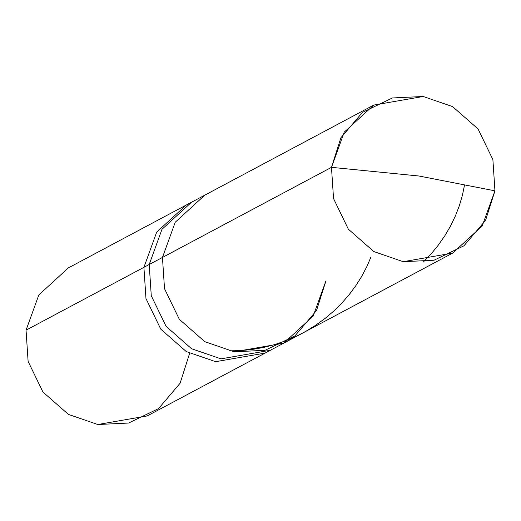 <?xml version="1.0" encoding="UTF-8"?>
<svg xmlns="http://www.w3.org/2000/svg" width="521" height="521" viewBox="0 0 521 521"><rect width="100%" height="100%" fill="white"/><g stroke="black" fill="none" stroke-linecap="round" stroke-linejoin="round"><path stroke-width="0.78" d="M452.664 253.095L482.179 226.042L494.95 190.836L485.533 220.416L463.944 245.808L434.006 260.22L403.215 261.692L373.831 251.565L348.347 229.188L333.538 198.566L331.48 167.339L333.538 198.566L348.347 229.188L373.831 251.565L403.215 261.692L452.664 253.095L147.241 415.921L97.792 424.517L68.407 414.39L42.924 392.013L28.108 361.392L26.05 330.164L143.913 267.332L145.971 298.559L160.787 329.181L186.271 351.558L215.655 361.685L265.104 353.082L215.655 361.685L186.271 351.558L160.787 329.181L145.971 298.559L143.913 267.332L149.208 264.505L151.272 295.739L166.082 326.354L191.565 348.738L220.95 358.858L270.399 350.262L220.95 358.858L191.565 348.738L166.082 326.354L151.272 295.739L149.208 264.505L162.454 257.446L164.512 288.68L179.322 319.295L204.812 341.672L234.196 351.799L283.645 343.202L234.196 351.799L204.812 341.672L179.322 319.295L164.512 288.68L162.454 257.446L164.512 288.68L179.322 319.295L204.812 341.672L234.196 351.799L264.981 350.327L294.919 335.915L316.507 310.529L325.925 280.943L316.507 310.529L294.919 335.915L264.981 350.327L234.196 351.799L204.812 341.672L179.322 319.295L164.512 288.68L162.454 257.446L175.225 222.246L204.74 195.193L175.225 222.246L162.454 257.446L331.48 167.339L340.897 137.759L362.486 112.367L392.424 97.961L423.208 96.483L452.593 106.61L478.076 128.987L492.892 159.608L494.95 190.836L418.995 176.007L331.48 167.339L149.208 264.505L161.979 229.305L191.494 202.252L161.979 229.305L149.208 264.505L143.913 267.332L156.684 232.125L186.199 205.072L156.684 232.125L143.913 267.332L26.05 330.164L38.821 294.958L68.336 267.905L373.759 105.079L344.251 132.132L331.48 167.339L418.995 176.007L494.95 190.836L492.892 159.608L478.076 128.987L452.593 106.61L423.208 96.483L373.759 105.079M283.645 343.202L313.154 316.149L325.925 280.943M26.05 330.164L28.108 361.392L42.924 392.013L68.407 414.39L97.792 424.517L128.576 423.039L158.514 408.633L180.103 383.241L189.52 353.661M371.024 256.905L366.804 266.687L361.528 276.671L355.967 285.475L349.057 294.775L342.089 302.812L333.707 311.109L325.501 318.103L315.876 325.13L305.703 331.395L296.052 336.384L286.081 340.675L274.821 344.544L263.352 347.5L251.76 349.539L240.155 350.64L229.67 350.835M464.55 184.903L462.433 195.212L459.392 205.574L455.432 215.857L450.567 225.958L444.817 235.785L438.213 245.248L431.512 253.453L423.293 262.083"/></g></svg>
